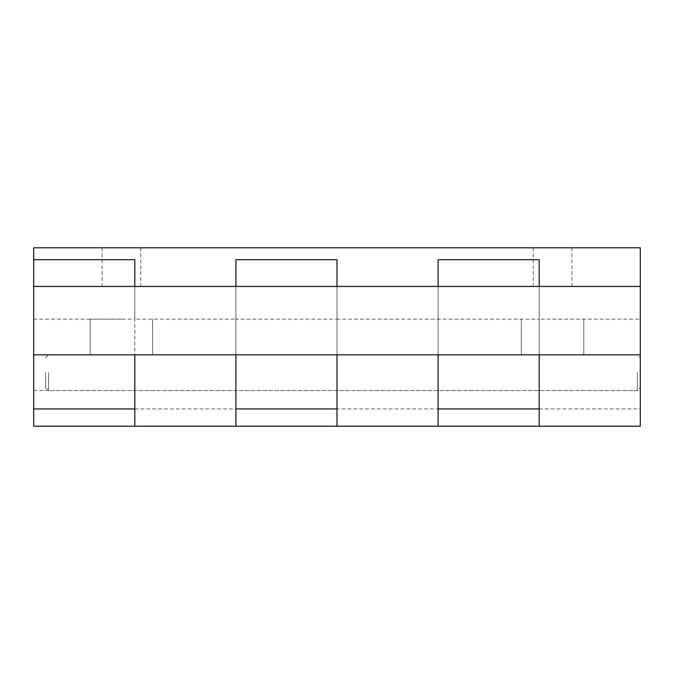 <?xml version="1.0" encoding="UTF-8"?>
<svg xmlns="http://www.w3.org/2000/svg" width="674" height="674" viewBox="0 0 674 674"><rect width="100%" height="100%" fill="white"/><g stroke="black" fill="none" stroke-linecap="round" stroke-linejoin="round"><path stroke-width="0.51" stroke-dasharray="3.37 2.53" d="M121.421 319.156L90.198 319.156L121.421 319.156M121.421 354.844L152.644 354.844L121.421 354.844M121.421 247.796L140.748 247.796L121.421 247.796M552.579 319.156L583.802 319.156L552.579 319.156M552.579 354.844L583.802 354.844L552.579 354.844M552.579 247.796L571.906 247.796L552.579 247.796M235.9 259.692L235.9 354.844L337 354.844L337 390.524L337 354.844L539.2 354.844L539.2 390.524L539.2 354.844L640.3 354.844L640.3 426.204M337 259.692L337 390.524L337 354.844L438.1 354.844L438.1 426.204L438.1 286.45L438.1 390.524L438.1 354.844L438.1 390.524L438.1 354.844L640.3 354.844L640.3 286.45L539.2 286.45L539.2 426.204L539.2 354.844L539.2 390.524L539.2 354.844L640.3 354.844L640.3 390.524L640.3 286.45M33.7 426.204L33.7 286.45L33.7 390.524L33.7 354.844L640.3 354.844L640.3 247.796L33.7 247.796L33.7 354.844L235.9 354.844L235.9 426.204L235.9 286.45L134.8 286.45L134.8 426.204L134.8 354.844L134.8 390.524L134.8 354.844L235.9 354.844L235.9 390.524L235.9 354.844L235.9 390.524L235.9 354.844L337 354.844L337 408.933L438.1 408.933M33.7 286.45L134.8 286.45L134.8 319.156L235.9 319.156L235.9 286.45L337 286.45L337 319.156L438.1 319.156L438.1 286.45L337 286.45L337 408.933M134.8 259.692L134.8 286.45M539.2 259.692L539.2 354.844L337 354.844L337 286.45M438.1 259.692L438.1 354.844M438.1 286.45L539.2 286.45L539.2 319.156L640.3 319.156M235.9 286.45L235.9 354.844L134.8 354.844M235.9 426.204L235.9 319.156L337 319.156L337 426.204M33.7 319.156L134.8 319.156L134.8 426.204M438.1 426.204L438.1 319.156L539.2 319.156L539.2 426.204M539.2 286.45L539.2 354.844M121.421 286.45L140.748 286.45L121.421 286.45M552.579 286.45L571.906 286.45L552.579 286.45M48.57 372.68L48.57 390.524L48.57 372.68M45.596 372.68L45.596 387.55L45.596 372.68M637.326 372.68L637.326 390.524L637.326 372.68M640.3 372.68L640.3 387.55L640.3 372.68M539.2 408.933L640.3 408.933M134.8 408.933L235.9 408.933M152.644 354.844L152.644 319.156L152.644 354.844M90.198 354.844L90.198 319.156L90.198 354.844M140.748 247.796L140.748 286.45M102.094 247.796L102.094 286.45M583.802 354.844L583.802 319.156L583.802 354.844M521.356 354.844L521.356 319.156L521.356 354.844M571.906 247.796L571.906 286.45M533.252 247.796L533.252 286.45M33.7 390.524L640.3 390.524M235.9 354.844L337 354.844M45.596 387.55L48.57 390.524L637.326 390.524L640.3 387.55M45.596 357.818L48.57 354.844L637.326 354.844L640.3 357.818"/><path stroke-width="1.01" d="M235.9 286.45L235.9 259.692L337 259.692L337 286.45M438.1 354.844L438.1 426.204L640.3 426.204L640.3 286.45L33.7 286.45L33.7 259.692L134.8 259.692L134.8 286.45M438.1 286.45L438.1 259.692L539.2 259.692L539.2 286.45M33.7 259.692L33.7 247.796L640.3 247.796L640.3 286.45M235.9 354.844L235.9 426.204L337 426.204L337 354.844M33.7 286.45L33.7 426.204L134.8 426.204L134.8 354.844M539.2 426.204L539.2 354.844M33.7 354.844L640.3 354.844M235.9 408.95L337 408.95M438.1 408.95L539.2 408.95M33.7 408.95L134.8 408.95M337 426.204L438.1 426.204M134.8 426.204L235.9 426.204"/></g></svg>
